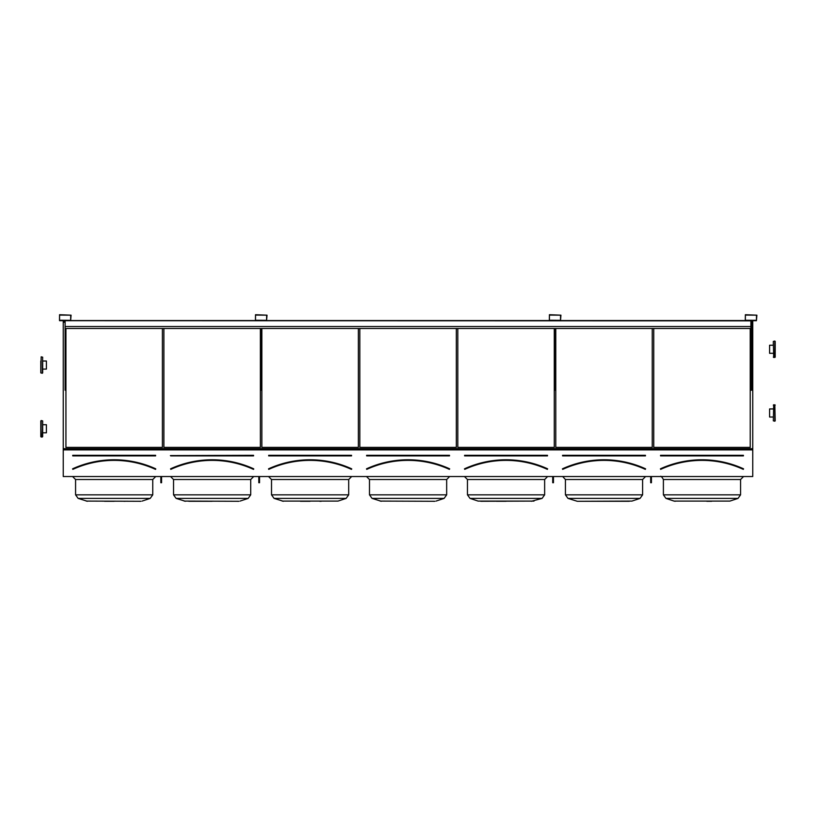 <?xml version="1.0" encoding="UTF-8"?>
<svg xmlns="http://www.w3.org/2000/svg" width="816" height="816" viewBox="0 0 816 816"><rect width="100%" height="100%" fill="white"/><g stroke="black" fill="none" stroke-linecap="round" stroke-linejoin="round"><path stroke-width="1.22" d="M63.24 476.524L752.76 476.524L752.76 449.891L63.24 449.891L63.24 476.524M59.568 320.698L70.635 320.698L71.084 315.17L59.568 314.721L59.568 320.698M255.51 320.698L266.577 320.698L267.026 315.17L255.51 314.721L255.51 320.698M549.423 320.698L560.49 320.698L560.939 315.17L549.423 314.721L549.423 320.698M745.365 320.698L756.432 320.698L756.881 315.17L745.365 314.721L745.365 320.698M155.744 469.149L155.672 468.955A99.919 99.919 0 0 0 72.655 468.955L72.593 468.823A100.062 100.062 0 0 1 155.734 468.823L155.672 468.955M72.736 455.287L72.736 455.889L72.736 455.287L155.601 455.287L72.736 455.44L155.601 455.889L155.601 455.287M155.611 469.241L155.55 469.231A99.613 99.613 0 0 0 72.787 469.231L72.593 468.823M162.404 447.392L162.404 328.481L162.404 447.392L65.933 447.392L65.933 328.481L65.933 447.392M104.499 501.279L114.169 501.279M123.838 501.279L125.266 501.279M152.755 494.843L150.195 498.392L78.132 498.392L75.572 494.843L152.755 494.843L152.755 479.522L155.744 476.524L152.755 479.522L75.572 479.522L72.583 476.524M140.933 501.279L86.221 501.085L140.933 501.279M142.117 501.085L150.195 498.392M253.715 469.149L253.643 468.955A99.919 99.919 0 0 0 170.626 468.955L170.564 468.823A100.062 100.062 0 0 1 253.705 468.823L253.521 469.231A99.613 99.613 0 0 0 170.748 469.231L170.564 468.823M253.562 455.287L253.562 455.889L170.401 455.583L253.562 455.287L170.707 455.736M260.375 447.392L260.375 328.481L260.375 447.392L163.894 447.392L163.894 328.481L163.894 447.392M188.792 501.279L212.14 501.279M250.726 494.843L248.166 498.392L176.103 498.392L173.543 494.843L250.726 494.843L250.726 479.522L253.715 476.524L250.726 479.522L173.543 479.522L170.554 476.524M238.904 501.279L184.192 501.085L238.904 501.279M240.077 501.085L248.166 498.392M351.686 469.149L351.492 469.231A99.613 99.613 0 0 0 268.719 469.231L268.658 469.241M268.678 455.287L268.678 455.889L268.678 455.287L351.533 455.287L268.678 455.44L351.533 455.889L351.533 455.287M351.614 468.955A99.919 99.919 0 0 0 268.597 468.955L268.535 468.823A100.062 100.062 0 0 1 351.676 468.823L351.431 469.363L351.676 468.823M358.346 447.392L358.346 328.481L358.346 447.392L261.865 447.392L261.865 328.481L261.865 447.392M300.431 501.279L310.1 501.279M319.77 501.279L321.208 501.279M338.048 501.085L282.163 501.085L338.048 501.085L346.137 498.392L348.697 494.843L346.137 498.392L274.074 498.392L271.514 494.843L348.697 494.843L348.697 479.522L351.686 476.524L348.697 479.522L271.514 479.522L268.525 476.524M366.639 455.287L366.639 455.889L366.639 455.287L449.504 455.287L366.639 455.44L449.504 455.889L449.504 455.287M449.585 468.955A99.919 99.919 0 0 0 366.568 468.955L366.506 468.823A100.062 100.062 0 0 1 449.647 468.823L449.585 468.955M449.647 468.823L449.453 469.231A99.613 99.613 0 0 0 366.69 469.231L366.506 468.823M456.307 447.392L456.307 328.481L456.307 447.392L359.836 447.392L359.836 328.481L359.836 447.392M446.668 494.843L444.108 498.392L372.045 498.392L369.485 494.843L446.668 494.843L446.668 479.522L449.657 476.524L446.668 479.522L369.485 479.522L366.496 476.524M434.836 501.279L380.123 501.085L434.836 501.279M436.019 501.085L444.108 498.392M464.61 455.287L464.61 455.889L464.61 455.287L547.475 455.287L464.61 455.44L547.475 455.889L547.475 455.287M464.539 468.955L464.477 468.823A100.062 100.062 0 0 1 547.618 468.823L547.556 468.955A99.919 99.919 0 0 0 464.539 468.955M547.618 468.823L547.424 469.231A99.613 99.613 0 0 0 464.661 469.231L464.477 468.823M554.278 447.392L554.278 328.481L554.278 447.392L457.807 447.392L457.807 328.481L457.807 447.392M496.373 501.279L506.042 501.279M544.639 479.522L544.639 494.843L542.079 498.392L470.016 498.392L467.456 494.843L544.639 494.843L544.639 479.522L547.628 476.524L544.639 479.522L467.456 479.522L464.467 476.524M467.456 479.522L467.456 494.843L470.016 498.392L478.094 501.085L533.99 501.085L480.777 501.279M531.318 501.279L542.079 498.392M562.581 455.287L562.581 455.889L562.581 455.287L645.446 455.287L562.581 455.44L645.446 455.889L645.446 455.287M562.51 468.955L562.448 468.823A100.062 100.062 0 0 1 645.589 468.823L645.517 468.955A99.919 99.919 0 0 0 562.51 468.955M645.589 468.823L645.395 469.231A99.613 99.613 0 0 0 562.632 469.231L562.448 468.823M652.249 447.392L652.249 328.481L652.249 447.392L555.778 447.392L555.778 328.481L555.778 447.392M578.748 501.279L631.961 501.085L640.05 498.392L642.6 494.843L640.05 498.392L567.977 498.392L565.427 494.843L642.6 494.843L642.6 479.522L645.599 476.524L642.6 479.522L565.427 479.522L562.703 476.544M565.427 479.522L565.427 494.843L567.977 498.392L577.249 501.279L629.279 501.279M63.24 320.698L63.24 448.667L752.76 448.667L752.76 449.891M63.24 448.667L63.24 449.891M750.22 447.392L750.22 328.481L750.22 447.392L653.749 447.392L653.749 328.481L653.749 447.392M751.638 322.218L752.76 322.218L752.76 448.667M63.24 322.218L65.107 322.218M751.638 322.004L752.76 322.218M63.24 322.004L65.107 322.004M751.638 320.81L752.76 320.81L752.76 322.004M63.24 320.81L65.107 320.81M729.932 501.085L674.036 501.085L729.932 501.085L738.021 498.392L740.571 494.843L738.021 498.392L665.948 498.392L674.036 501.085L665.948 498.392L663.398 494.843L740.571 494.843L740.571 479.522L743.57 476.524L740.571 479.522L663.398 479.522C661.858 476.799 660.858 475.799 660.399 476.524L661.093 476.605M711.654 501.279L706.799 501.279M660.552 455.287L660.552 455.889L660.552 455.287L743.417 455.287L660.552 455.44L743.417 455.889L743.417 455.287M660.481 468.955L660.664 469.363A99.47 99.47 0 0 1 743.305 469.363L743.488 468.955A99.919 99.919 0 0 0 660.481 468.955M743.305 469.363L743.366 469.231A99.613 99.613 0 0 0 660.603 469.231L660.664 469.363M745.283 320.249L756.432 320.331L756.503 315.17L745.365 315.088L745.283 320.249M751.638 320.698L751.638 390.211L750.893 390.211L750.893 320.698M549.341 320.249L560.49 320.331L560.561 315.17L549.423 315.088L549.341 320.249M255.439 320.249L266.577 320.331L266.659 315.17L255.51 315.088L255.439 320.249M59.497 320.249L70.635 320.331L70.717 315.17L59.568 315.088L59.497 320.249M555.706 328.481L555.706 390.211L554.951 390.211L554.951 328.481M261.793 328.481L261.793 390.211L261.049 390.211L261.049 328.481M65.851 328.481L65.851 390.211L65.107 390.211L65.107 328.481L750.893 328.481M651.433 476.524L651.433 482.725L650.678 482.725L650.678 476.524M651.433 481.664L650.678 481.664M553.462 476.524L553.462 482.725L552.707 482.725L552.707 476.524M553.462 481.664L552.707 481.664M161.578 476.524L161.578 482.725L160.834 482.725L160.834 476.524M161.578 481.664L160.834 481.664M259.549 476.524L259.549 482.725L258.805 482.725L258.805 476.524M259.549 481.664L258.805 481.664M65.851 320.698L554.207 320.698M555.706 320.698L750.149 320.698M65.107 320.698L750.893 320.851M70.972 320.555L255.173 320.555M266.914 320.555L549.086 320.555M560.827 320.555L745.028 320.555M65.107 328.481L65.107 326.522L750.893 326.522M65.107 326.522L65.107 320.851M775.2 353.308L775.2 345.229M773.333 420.842L773.701 404.756L773.333 420.842L774.823 421.209L774.823 404.756L775.2 420.842M773.333 357.122L774.823 357.5L774.823 341.047L773.333 341.414L773.701 357.5L773.333 341.414L773.333 345.229L769.59 345.229L769.59 353.308L773.333 353.308M775.2 341.414L775.2 357.122M40.8 361.009L40.8 372.902L40.8 361.009M42.667 428.767L42.667 424.728L46.41 424.728L46.41 432.806L42.667 432.806L42.667 436.621L42.667 420.913L42.667 424.728L42.667 420.913L41.177 420.536L40.8 436.621L40.8 420.913L41.177 436.999L42.299 436.999L42.667 420.913M42.667 361.009L42.667 372.902L42.667 361.009L46.41 361.009L46.41 369.087L42.667 369.087M773.333 417.027L769.59 417.027L769.59 408.949L773.333 408.949M155.601 455.889L72.736 455.889M155.489 469.363A99.47 99.47 0 0 0 72.848 469.363M253.562 455.889L170.707 455.889M253.46 469.363A99.47 99.47 0 0 0 170.809 469.363M351.533 455.889L268.678 455.889M351.431 469.363A99.47 99.47 0 0 0 268.78 469.363M449.504 455.889L366.639 455.889M449.392 469.363A99.47 99.47 0 0 0 366.751 469.363M547.475 455.889L464.61 455.889M547.363 469.363A99.47 99.47 0 0 0 464.722 469.363M645.446 455.889L562.581 455.889M645.334 469.363A99.47 99.47 0 0 0 562.693 469.363M660.419 468.823A100.062 100.062 0 0 1 743.549 468.823M743.417 455.889L660.552 455.889M41.177 356.827L40.8 372.902L42.299 373.279L42.667 357.194L41.177 356.827M78.081 498.382L87.404 501.279M78.132 498.392L75.572 494.843L75.572 479.522M173.543 479.522L173.543 494.843L176.103 498.392L185.375 501.279M271.514 479.522L271.514 494.843L274.074 498.392L283.336 501.279M369.485 479.522L369.485 494.843L372.045 498.392L381.307 501.279M665.948 498.392L663.398 494.843L663.398 479.522M674.036 501.085L675.22 501.279M773.333 405.134L775.2 405.134"/></g></svg>
